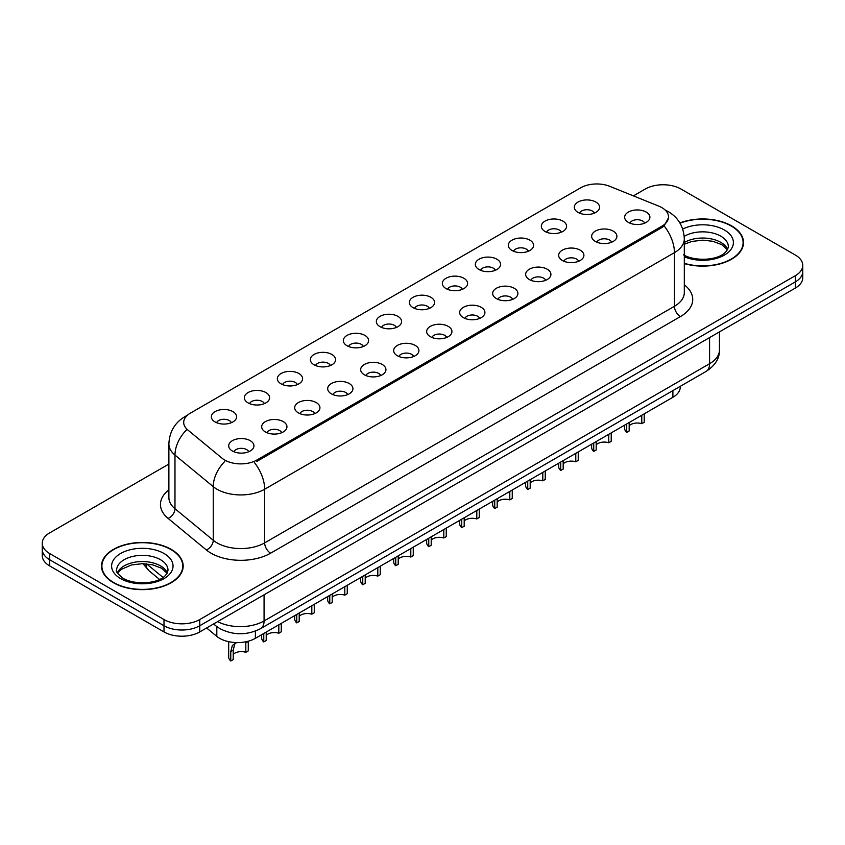 <?xml version="1.0" encoding="UTF-8"?>
<svg xmlns="http://www.w3.org/2000/svg" width="845" height="845" viewBox="0 0 845 845"><rect width="100%" height="100%" fill="white"/><g stroke="black" fill="none" stroke-linecap="round" stroke-linejoin="round"><path stroke-width="1.27" d="M545.014 231.435A12.633 7.299 180 0 1 542.511 229.365A12.633 7.299 180 0 1 546.694 220.302A12.633 7.299 180 0 1 562.886 221.115A12.633 7.299 180 0 1 565.389 229.365A12.633 7.299 180 0 1 545.014 231.435M561.344 232.185A7.584 4.373 0 0 0 559.305 230.051A7.584 4.373 0 0 0 551.838 228.942A7.584 4.373 0 0 0 546.557 232.185M512.017 250.479A12.633 7.299 180 0 1 509.514 248.419A12.633 7.299 180 0 1 513.697 239.346A12.633 7.299 180 0 1 529.889 240.16A12.633 7.299 180 0 1 532.392 248.419A12.633 7.299 180 0 1 512.017 250.479M528.347 251.24A7.584 4.373 0 0 0 526.319 249.106A7.584 4.373 0 0 0 518.841 247.997A7.584 4.373 0 0 0 513.559 251.24M479.02 269.534A12.633 7.299 180 0 1 476.517 267.464A12.633 7.299 180 0 1 480.699 258.401A12.633 7.299 180 0 1 496.892 259.214A12.633 7.299 180 0 1 499.395 267.464A12.633 7.299 180 0 1 479.02 269.534M495.35 270.284A7.584 4.373 0 0 0 493.322 268.161A7.584 4.373 0 0 0 485.854 267.041A7.584 4.373 0 0 0 480.562 270.284M446.023 288.578A12.633 7.299 180 0 1 443.519 286.518A12.633 7.299 180 0 1 447.702 277.456A12.633 7.299 180 0 1 463.894 278.269A12.633 7.299 180 0 1 466.398 286.518A12.633 7.299 180 0 1 446.023 288.578M462.352 289.339A7.584 4.373 0 0 0 460.324 287.205A7.584 4.373 0 0 0 452.857 286.096A7.584 4.373 0 0 0 447.565 289.339M413.025 307.633A12.633 7.299 180 0 1 410.522 305.573A12.633 7.299 180 0 1 414.705 296.5A12.633 7.299 180 0 1 430.897 297.313A12.633 7.299 180 0 1 433.4 305.573A12.633 7.299 180 0 1 413.025 307.633M429.355 308.393A7.584 4.373 0 0 0 427.327 306.26A7.584 4.373 0 0 0 419.859 305.151A7.584 4.373 0 0 0 414.568 308.393M380.028 326.677A12.633 7.299 180 0 1 377.525 324.617A12.633 7.299 180 0 1 381.708 315.555A12.633 7.299 180 0 1 397.9 316.368A12.633 7.299 180 0 1 400.414 324.617A12.633 7.299 180 0 1 380.028 326.677M396.358 327.438A7.584 4.373 0 0 0 394.33 325.304A7.584 4.373 0 0 0 386.862 324.195A7.584 4.373 0 0 0 381.57 327.438M347.041 345.732A12.633 7.299 180 0 1 344.528 343.672A12.633 7.299 180 0 1 348.71 334.599A12.633 7.299 180 0 1 364.903 335.412A12.633 7.299 180 0 1 367.417 343.672A12.633 7.299 180 0 1 347.041 345.732M363.371 346.492A7.584 4.373 0 0 0 361.333 344.359A7.584 4.373 0 0 0 353.865 343.25A7.584 4.373 0 0 0 348.573 346.492M314.044 364.786A12.633 7.299 180 0 1 311.53 362.716A12.633 7.299 180 0 1 315.713 353.654A12.633 7.299 180 0 1 331.905 354.467A12.633 7.299 180 0 1 334.419 362.716A12.633 7.299 180 0 1 314.044 364.786M330.374 365.536A7.584 4.373 0 0 0 328.335 363.403A7.584 4.373 0 0 0 320.868 362.294A7.584 4.373 0 0 0 315.576 365.536M281.047 383.831A12.633 7.299 180 0 1 278.533 381.771A12.633 7.299 180 0 1 282.726 372.708A12.633 7.299 180 0 1 298.908 373.522A12.633 7.299 180 0 1 301.422 381.771A12.633 7.299 180 0 1 281.047 383.831M297.377 384.591A7.584 4.373 0 0 0 295.338 382.458A7.584 4.373 0 0 0 287.87 381.349A7.584 4.373 0 0 0 282.579 384.591M248.05 402.885A12.633 7.299 180 0 1 245.536 400.815A12.633 7.299 180 0 1 249.729 391.753A12.633 7.299 180 0 1 265.911 392.566A12.633 7.299 180 0 1 268.425 400.815A12.633 7.299 180 0 1 248.05 402.885M264.379 403.635A7.584 4.373 0 0 0 262.341 401.512A7.584 4.373 0 0 0 254.873 400.403A7.584 4.373 0 0 0 249.581 403.635M215.052 421.93A12.633 7.299 180 0 1 212.539 419.87A12.633 7.299 180 0 1 216.732 410.807A12.633 7.299 180 0 1 232.914 411.621A12.633 7.299 180 0 1 235.428 419.87A12.633 7.299 180 0 1 215.052 421.93M231.382 422.69A7.584 4.373 0 0 0 229.344 420.556A7.584 4.373 0 0 0 221.876 419.447A7.584 4.373 0 0 0 216.595 422.69M578.012 212.38A12.633 7.299 180 0 1 575.508 210.32A12.633 7.299 180 0 1 579.691 201.247A12.633 7.299 180 0 1 595.883 202.061A12.633 7.299 180 0 1 598.387 210.32A12.633 7.299 180 0 1 578.012 212.38M594.341 213.141A7.584 4.373 0 0 0 592.303 211.007A7.584 4.373 0 0 0 584.835 209.898A7.584 4.373 0 0 0 579.554 213.141M595.345 241.438A12.633 7.299 180 0 1 592.841 239.378A12.633 7.299 180 0 1 597.024 230.305A12.633 7.299 180 0 1 613.216 231.118A12.633 7.299 180 0 1 615.72 239.378A12.633 7.299 180 0 1 595.345 241.438M611.674 242.198A7.584 4.373 0 0 0 609.636 240.064A7.584 4.373 0 0 0 602.168 238.955A7.584 4.373 0 0 0 596.887 242.198M562.347 260.492A12.633 7.299 180 0 1 559.844 258.422A12.633 7.299 180 0 1 564.027 249.359A12.633 7.299 180 0 1 580.219 250.173A12.633 7.299 180 0 1 582.723 258.422A12.633 7.299 180 0 1 562.347 260.492M578.677 261.242A7.584 4.373 0 0 0 576.639 259.109A7.584 4.373 0 0 0 569.171 258A7.584 4.373 0 0 0 563.89 261.242M529.35 279.537A12.633 7.299 180 0 1 526.847 277.477A12.633 7.299 180 0 1 531.03 268.404A12.633 7.299 180 0 1 547.222 269.217A12.633 7.299 180 0 1 549.725 277.477A12.633 7.299 180 0 1 529.35 279.537M545.68 280.297A7.584 4.373 0 0 0 543.641 278.163A7.584 4.373 0 0 0 536.174 277.054A7.584 4.373 0 0 0 530.892 280.297M496.353 298.591A12.633 7.299 180 0 1 493.85 296.521A12.633 7.299 180 0 1 498.032 287.458A12.633 7.299 180 0 1 514.225 288.272A12.633 7.299 180 0 1 516.728 296.521A12.633 7.299 180 0 1 496.353 298.591M512.683 299.341A7.584 4.373 0 0 0 510.655 297.208A7.584 4.373 0 0 0 503.176 296.099A7.584 4.373 0 0 0 497.895 299.341M463.356 317.635A12.633 7.299 180 0 1 460.852 315.576A12.633 7.299 180 0 1 465.035 306.513A12.633 7.299 180 0 1 481.227 307.326A12.633 7.299 180 0 1 483.731 315.576A12.633 7.299 180 0 1 463.356 317.635M479.685 318.396A7.584 4.373 0 0 0 477.657 316.262A7.584 4.373 0 0 0 470.19 315.153A7.584 4.373 0 0 0 464.898 318.396M430.358 336.69A12.633 7.299 180 0 1 427.855 334.631A12.633 7.299 180 0 1 432.038 325.557A12.633 7.299 180 0 1 448.23 326.371A12.633 7.299 180 0 1 450.734 334.631A12.633 7.299 180 0 1 430.358 336.69M446.688 337.44A7.584 4.373 0 0 0 444.66 335.317A7.584 4.373 0 0 0 437.192 334.208A7.584 4.373 0 0 0 431.901 337.44M397.361 355.734A12.633 7.299 180 0 1 394.858 353.675A12.633 7.299 180 0 1 399.041 344.612A12.633 7.299 180 0 1 415.233 345.425A12.633 7.299 180 0 1 417.736 353.675A12.633 7.299 180 0 1 397.361 355.734M413.691 356.495A7.584 4.373 0 0 0 411.663 354.361A7.584 4.373 0 0 0 404.195 353.252A7.584 4.373 0 0 0 398.903 356.495M364.364 374.789A12.633 7.299 180 0 1 361.861 372.729A12.633 7.299 180 0 1 366.043 363.656A12.633 7.299 180 0 1 382.236 364.47A12.633 7.299 180 0 1 384.739 372.729A12.633 7.299 180 0 1 364.364 374.789M380.694 375.55A7.584 4.373 0 0 0 378.666 373.416A7.584 4.373 0 0 0 371.198 372.307A7.584 4.373 0 0 0 365.906 375.55M331.377 393.844A12.633 7.299 180 0 1 328.863 391.774A12.633 7.299 180 0 1 333.046 382.711A12.633 7.299 180 0 1 349.238 383.524A12.633 7.299 180 0 1 351.752 391.774A12.633 7.299 180 0 1 331.377 393.844M347.696 394.594A7.584 4.373 0 0 0 345.668 392.46A7.584 4.373 0 0 0 338.201 391.351A7.584 4.373 0 0 0 332.909 394.594M298.38 412.888A12.633 7.299 180 0 1 295.866 410.828A12.633 7.299 180 0 1 300.049 401.755A12.633 7.299 180 0 1 316.241 402.579A12.633 7.299 180 0 1 318.755 410.828A12.633 7.299 180 0 1 298.38 412.888M314.71 413.649A7.584 4.373 0 0 0 312.671 411.515A7.584 4.373 0 0 0 305.203 410.406A7.584 4.373 0 0 0 299.912 413.649M265.383 431.943A12.633 7.299 180 0 1 262.869 429.873A12.633 7.299 180 0 1 267.062 420.81A12.633 7.299 180 0 1 283.244 421.623A12.633 7.299 180 0 1 285.758 429.873A12.633 7.299 180 0 1 265.383 431.943M281.712 432.693A7.584 4.373 0 0 0 279.674 430.57A7.584 4.373 0 0 0 272.206 429.461A7.584 4.373 0 0 0 266.914 432.693M232.386 450.987A12.633 7.299 180 0 1 229.872 448.927A12.633 7.299 180 0 1 234.065 439.865A12.633 7.299 180 0 1 250.247 440.678A12.633 7.299 180 0 1 252.761 448.927A12.633 7.299 180 0 1 232.386 450.987M248.715 451.748A7.584 4.373 0 0 0 246.677 449.614A7.584 4.373 0 0 0 239.209 448.505A7.584 4.373 0 0 0 233.917 451.748M628.342 222.383A12.633 7.299 180 0 1 625.839 220.323A12.633 7.299 180 0 1 630.021 211.261A12.633 7.299 180 0 1 646.214 212.074A12.633 7.299 180 0 1 648.717 220.323A12.633 7.299 180 0 1 628.342 222.383M644.672 223.143A7.584 4.373 0 0 0 642.633 221.01A7.584 4.373 0 0 0 635.165 219.901A7.584 4.373 0 0 0 629.884 223.143M658.836 206.159A22.741 13.129 180 0 1 661.878 207.638A22.741 13.129 180 0 1 668.532 216.922A22.741 13.129 180 0 1 661.878 226.206L256.859 460.039A22.741 13.129 180 0 1 222.15 458.286L187.812 429.968A22.741 13.129 180 0 1 183.692 422.437A22.741 13.129 180 0 1 190.357 413.152L580.663 187.812A22.741 13.129 180 0 1 609.794 186.333L658.836 206.159M680.288 386.334L680.288 386.968A25.265 14.587 180 0 1 672.884 397.287L255.38 638.324A25.265 14.587 180 0 1 216.816 636.38L206.613 627.972M684.313 263.608A40.856 23.586 0 0 0 743.526 242.536A40.856 23.586 0 0 0 731.559 225.858A40.856 23.586 0 0 0 679.898 222.964M171.218 549.377A40.856 23.586 0 0 0 126.697 544.264A40.856 23.586 0 0 0 101.474 566.055A40.856 23.586 0 0 0 113.441 582.733A40.856 23.586 0 0 0 157.962 587.845A40.856 23.586 0 0 0 183.175 566.055A40.856 23.586 0 0 0 171.218 549.377M101.896 568.178A40.856 23.586 0 0 0 101.759 568.801M668.596 217.609L664.138 225.932L661.931 227.537L256.922 461.359M168.884 464.063L49.654 532.899A25.265 14.587 0 0 0 42.25 543.219L42.25 555.598A25.265 14.587 0 0 0 49.654 565.918L164.004 631.933L164.004 625.744A25.265 14.587 0 0 0 199.747 625.744L795.346 281.881A25.265 14.587 0 0 0 802.75 271.562A25.265 14.587 0 0 1 795.346 281.881L199.747 625.744A25.265 14.587 0 0 1 164.004 625.744L49.654 559.728L164.004 625.744L164.004 619.554A25.265 14.587 0 0 0 199.747 619.554L795.346 275.692A25.265 14.587 0 0 0 802.75 265.372A25.265 14.587 0 0 0 795.346 255.053L680.996 189.037A25.265 14.587 0 0 0 645.253 189.037L633.401 195.882M42.25 549.408A25.265 14.587 0 0 0 49.654 559.728A25.265 14.587 0 0 1 42.25 549.408M42.25 543.219A25.265 14.587 0 0 0 49.654 553.538L164.004 619.554M182.9 568.801A40.856 23.586 0 0 0 182.763 568.178M743.241 245.293A40.856 23.586 0 0 0 743.104 244.659M164.004 631.933A25.265 14.587 0 0 0 199.747 631.933L795.346 288.071A25.265 14.587 0 0 0 802.75 277.751L802.75 265.372M644.228 413.828L644.228 422.278L641.777 423.694L641.777 415.244M626.726 423.936L626.726 432.386A12.633 7.299 180 0 1 624.645 428.362L624.645 425.141M641.777 423.694A9.263 5.345 0 0 0 629.176 425.764M629.176 422.521L629.176 430.971L626.726 432.386M684.313 263.334A40.433 23.343 0 0 0 743.104 242.536A40.433 23.343 0 0 0 731.263 226.037A40.433 23.343 0 0 0 680.035 223.196M611.231 432.883L611.231 441.333L608.78 442.748L608.78 434.298M593.729 442.981L593.729 451.431A12.633 7.299 180 0 1 591.648 447.417L591.648 444.185M608.78 442.748A9.263 5.345 0 0 0 596.179 444.819M596.179 441.565L596.179 450.015L593.729 451.431M578.234 451.927L578.234 460.377L575.783 461.792L575.783 453.342M560.731 462.035L560.731 470.485A12.633 7.299 180 0 1 558.651 466.472L558.651 463.24M575.783 461.792A9.263 5.345 0 0 0 563.182 463.863M563.182 460.62L563.182 469.07L560.731 470.485M545.247 470.982L545.247 479.432L542.796 480.847L542.796 472.397M527.734 481.08L527.734 489.53A12.633 7.299 180 0 1 525.653 485.516L525.653 482.294M542.796 480.847A9.263 5.345 0 0 0 530.185 482.917M530.185 479.675L530.185 488.125L527.734 489.53M512.25 490.026L512.25 498.476L509.799 499.891L509.799 491.441M494.737 500.134L494.737 508.584A12.633 7.299 180 0 1 492.656 504.571L492.656 501.338M509.799 499.891A9.263 5.345 0 0 0 497.198 501.972M497.198 498.719L497.198 507.169L494.737 508.584M113.737 582.554A40.433 23.343 0 0 0 157.804 587.613A40.433 23.343 0 0 0 182.763 566.055A40.433 23.343 0 0 0 170.912 549.546A40.433 23.343 0 0 0 126.856 544.486A40.433 23.343 0 0 0 101.896 566.055A40.433 23.343 0 0 0 113.737 582.554M479.252 509.081L479.252 517.531L476.802 518.946L476.802 510.496M461.75 519.189L461.75 527.639A12.633 7.299 180 0 1 459.659 523.615L459.659 520.393M476.802 518.946A9.263 5.345 0 0 0 464.201 521.016M464.201 517.774L464.201 526.224L461.75 527.639M446.255 528.125L446.255 536.575L443.805 537.99L443.805 529.54M428.753 538.233L428.753 546.683A12.633 7.299 180 0 1 426.662 542.67L426.662 539.437M443.805 537.99A9.263 5.345 0 0 0 431.203 540.071M431.203 536.818L431.203 545.268L428.753 546.683M413.258 547.18L413.258 555.63L410.807 557.045L410.807 548.595M395.756 557.288L395.756 565.738A12.633 7.299 180 0 1 393.664 561.724L393.664 558.492M410.807 557.045A9.263 5.345 0 0 0 398.206 559.115M398.206 555.873L398.206 564.323L395.756 565.738M380.261 566.235L380.261 574.684L377.81 576.1L377.81 567.65M362.758 576.332L362.758 584.782A12.633 7.299 180 0 1 360.667 580.769L360.667 577.547M377.81 576.1A9.263 5.345 0 0 0 365.209 578.17M365.209 574.917L365.209 583.367L362.758 584.782M347.263 585.279L347.263 593.729L344.813 595.144L344.813 586.694M329.761 595.387L329.761 603.837A12.633 7.299 180 0 1 327.67 599.823L327.67 596.591M344.813 595.144A9.263 5.345 0 0 0 332.212 597.214M332.212 593.972L332.212 602.422L329.761 603.837M314.266 604.333L314.266 612.783L311.816 614.199L311.816 605.749M296.764 614.442L296.764 622.892A12.633 7.299 180 0 1 294.673 618.867L294.673 615.646M311.816 614.199A9.263 5.345 0 0 0 299.214 616.269M299.214 613.026L299.214 621.476L296.764 622.892M281.269 623.378L281.269 631.828L278.818 633.243L278.818 624.793M263.767 633.486L263.767 641.936A12.633 7.299 180 0 1 261.675 637.922L261.675 634.69M278.818 633.243A9.263 5.345 0 0 0 266.217 635.324M266.217 632.071L266.217 640.521L263.767 641.936M228.678 641.682L228.678 656.966A12.633 7.299 180 0 0 230.769 660.991L230.769 651.558L232.386 645.432L236.431 642.591M248.272 641.45L248.272 650.882L245.821 652.298L245.821 642.865L248.272 641.45M236.684 642.443L234.762 644.059L233.22 650.143L233.22 659.575L230.769 660.991M245.821 652.298A9.263 5.345 0 0 0 233.22 654.368M256.859 460.039L256.859 461.402M661.878 226.206L661.878 227.569M672.884 390.601L672.884 397.287M216.816 626.61L216.816 636.38M255.38 631.088L255.38 638.324M684.313 284.828A42.113 24.315 180 0 1 680.394 316.611L270.622 553.19A8.418 4.859 60 0 1 264.665 542.87L674.437 306.291A33.694 19.456 0 0 0 684.313 292.539L684.313 238.892A33.694 19.456 180 0 1 674.437 252.644A29.48 17.016 -120 0 0 664.138 225.932M270.622 553.19A42.113 24.315 180 0 1 211.06 553.19A42.113 24.315 180 0 1 206.338 549.947L168.081 518.397A42.113 24.315 180 0 1 168.884 489.857M217.017 542.87A33.694 19.456 0 0 0 264.665 542.87L264.665 489.234A33.694 19.456 180 0 1 217.017 489.234A33.694 19.456 180 0 1 213.246 486.635L174.978 455.085A33.694 19.456 180 0 1 168.884 443.921L168.884 497.568A33.694 19.456 0 0 0 174.978 508.722L213.246 540.272A33.694 19.456 0 0 0 217.017 542.87M254.366 462.511A29.48 17.016 60 0 1 264.665 489.234L674.437 252.644L674.437 306.291A8.418 4.859 60 0 0 680.394 316.611M186.798 415.814A29.48 17.016 -120 0 0 184.854 416.669C174.778 422.722 169.454 431.806 168.884 443.921M186.344 430.063A29.48 19.72 129.5 0 0 174.978 455.085L174.978 508.722A8.418 5.63 -50.5 0 1 168.081 518.397M224.728 461.497A29.48 19.72 129.5 0 0 213.246 486.635L213.246 540.272A8.418 5.63 -50.5 0 1 206.338 549.947M199.747 619.554L199.747 631.933M795.346 275.692L795.346 288.071M49.654 553.538L49.654 565.918M217.64 621.603A33.694 19.456 0 0 0 264.073 620.938L709.578 363.72A33.694 19.456 0 0 0 719.454 349.967C719.697 358.322 715.24 365.484 706.093 371.43L260.577 628.648A16.847 9.728 60 0 0 264.073 620.938L264.073 594.795M709.578 337.588L709.578 363.72A16.847 9.728 60 0 1 706.093 371.43M213.986 623.716A16.847 11.27 129.5 0 0 215.728 625.754L213.553 623.959M146.586 563.869L163.011 577.41M145.931 563.816A16.847 11.27 129.5 0 0 149.005 570.745L142.963 563.689M727.64 249.391A25.677 14.819 0 0 0 720.827 242.378A25.677 14.819 0 0 0 684.313 242.494M683.468 254.831C696.671 262.552 726.024 260.397 728.348 246.666A25.677 14.819 0 0 0 720.827 236.188A25.677 14.819 0 0 0 684.207 236.368M684.313 256.764A30.726 17.745 0 0 0 725.918 254.144A30.726 17.745 0 0 0 724.397 229.998A30.726 17.745 0 0 0 682.707 229.058M167.289 572.91A25.677 14.819 0 0 0 160.487 565.886A25.677 14.819 0 0 0 135.358 562.105A25.677 14.819 0 0 0 117.36 572.91M160.487 559.696A25.677 14.819 0 0 0 132.507 556.485A25.677 14.819 0 0 0 116.652 570.174C115.311 570.966 117.466 573.692 123.127 578.35C136.32 586.06 165.673 583.916 167.997 570.174A25.677 14.819 0 0 0 160.487 559.696M120.603 578.593A30.726 17.745 0 0 0 164.057 578.593A30.726 17.745 0 0 0 164.057 553.507A30.726 17.745 0 0 0 120.603 553.507A30.726 17.745 0 0 0 120.603 578.593M230.769 651.558L233.22 650.143M668.532 216.922L668.532 218.559M684.313 238.892C683.742 226.777 678.419 217.693 668.332 211.641L665.142 210.014M187.569 415.106L184.854 416.669M260.577 628.648C247.025 635.461 233.463 635.461 219.911 628.648L215.728 625.754M719.454 349.967L719.454 331.884M159.504 579.395L149.005 570.745M727.439 249.761L721.873 244.691L712.842 241.279L702.649 240.17L691.791 241.448L684.313 244.226M743.104 245.916L743.104 242.536M167.099 573.269L161.532 568.199L152.491 564.798L142.309 563.678L131.44 564.967L121.3 569.372L117.561 573.269M182.763 569.424L182.763 566.055M101.896 569.424L101.896 566.055"/></g></svg>
